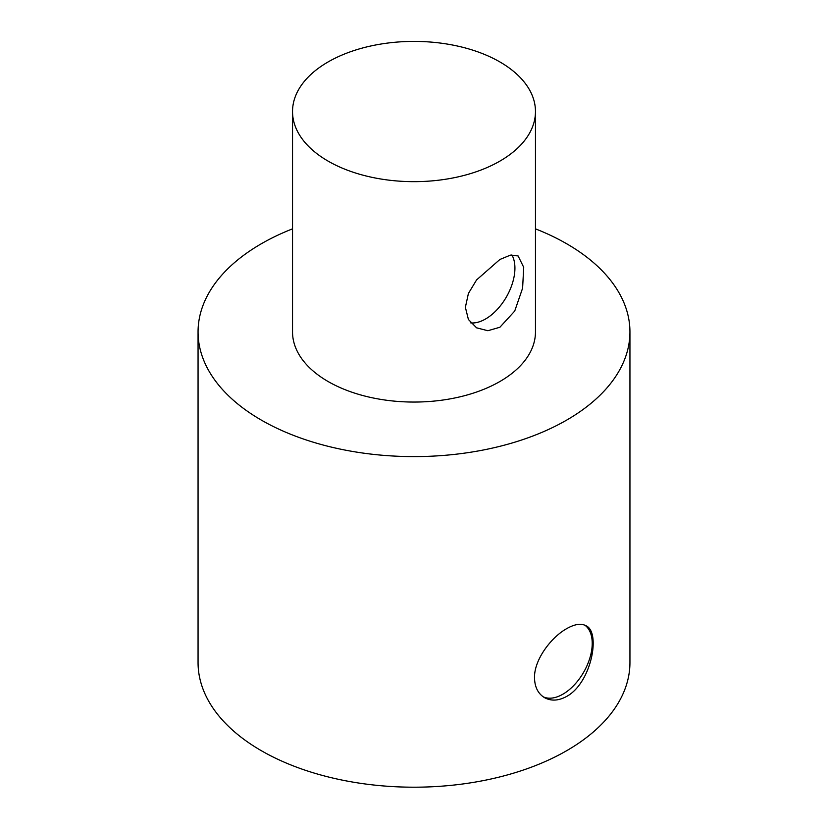 <?xml version="1.0" encoding="UTF-8"?>
<svg xmlns="http://www.w3.org/2000/svg" width="828" height="828" viewBox="0 0 828 828"><rect width="100%" height="100%" fill="white"/><g stroke="black" fill="none" stroke-linecap="round" stroke-linejoin="round"><path stroke-width="1.24" d="M566.694 628.638C574.673 624.095 581.121 623.142 586.027 625.761C601.107 632.281 591.275 683.131 566.694 696.41C558.548 700.85 551.158 701.264 544.524 697.652C538.076 693.719 534.733 687.105 534.505 677.821C534.039 659.875 551.086 637.312 566.694 628.638M543.282 696.855A41.503 23.96 120 0 0 583.543 672.439A41.503 23.96 120 0 0 584.879 625.192M499.895 327.246L487.878 330.724L476.597 327.826L468.41 319.484L465.377 307.312L468.41 293.454L476.586 279.916L499.895 259.474L510.421 255.138L518.1 255.945L523.71 267.309L522.603 288.185L514.716 311.069L499.895 327.246M470.749 322.899A41.503 23.96 120 0 0 505.577 298.349A41.503 23.96 120 0 0 511.89 254.9M328.105 161.118A121.468 70.132 180 0 1 292.532 111.532A121.468 70.132 180 0 1 414 41.4A121.468 70.132 180 0 1 535.468 111.532A121.468 70.132 180 0 1 460.482 176.323A121.468 70.132 180 0 1 328.105 161.118M535.468 111.532L535.468 331.924A121.468 70.132 180 0 1 460.482 396.715A121.468 70.132 180 0 1 328.105 381.522A121.468 70.132 180 0 1 292.532 331.924L292.532 111.532M535.468 228.849A215.942 124.676 180 0 1 629.942 331.924A215.942 124.676 180 0 1 566.694 420.086A215.942 124.676 180 0 1 331.366 447.11A215.942 124.676 180 0 1 198.058 331.924A215.942 124.676 180 0 1 292.532 228.849M629.942 331.924L629.942 662.524A215.942 124.676 180 0 1 566.694 750.685A215.942 124.676 180 0 1 331.366 777.709A215.942 124.676 180 0 1 198.058 662.524L198.058 331.924"/></g></svg>

